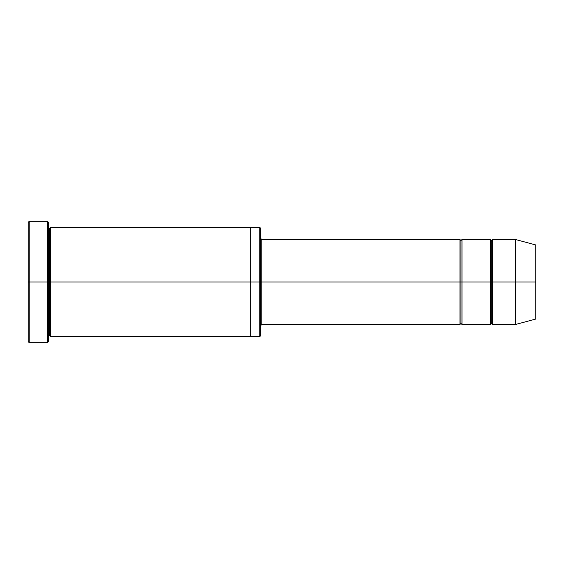 <?xml version="1.0" encoding="UTF-8"?>
<svg xmlns="http://www.w3.org/2000/svg" width="564" height="564" viewBox="0 0 564 564"><rect width="100%" height="100%" fill="white"/><g stroke="black" fill="none" stroke-linecap="round" stroke-linejoin="round"><path stroke-width="0.85" d="M261.774 282L261.774 324.469L261.774 282L260.765 282L260.765 228.413L260.765 335.587L260.765 282L259.757 282L259.757 227.398L259.757 282L261.774 282L261.774 239.531L261.774 282L460.971 282L460.971 240.546L460.971 323.454L460.971 282L459.963 282L459.963 239.531L459.963 324.469L459.963 239.531L459.963 324.469L459.963 282L261.774 282L261.774 324.469L261.774 282M28.2 282L28.2 222.343L28.2 282L29.208 282L29.208 221.328L29.208 282L29.208 221.328L29.208 282L47.411 282L47.411 221.328L47.411 282L48.426 282L48.426 222.343L48.426 282L49.435 282L49.435 228.406L49.435 335.594L49.435 282L48.426 282L48.426 222.343L48.426 341.657L48.426 282L47.411 282L47.411 221.328L47.411 342.672L47.411 282L29.208 282L29.208 342.672L29.208 282L28.2 282L28.2 341.657L28.2 282M515.574 282L515.574 239.531L515.574 282L515.574 239.531L515.574 282L535.8 282L535.8 244.952L535.8 319.048L535.8 282L515.574 282L515.574 324.469L515.574 282L515.574 324.469L515.574 282L492.323 282L492.323 239.531L492.323 282L515.574 282M490.299 282L491.307 282L491.307 240.546L491.307 323.454L491.307 282L490.299 282L490.299 239.531L490.299 324.469L490.299 239.531L490.299 324.469L490.299 282L461.986 282L461.986 324.469L461.986 282L460.971 282L460.971 323.454L460.971 240.546L460.971 282L461.986 282L461.986 239.531L461.986 282L490.299 282M491.307 282L491.307 323.454L491.307 240.546L491.307 282L492.323 282L492.323 324.469L492.323 282L491.307 282M49.435 282L49.435 335.594L49.435 228.406L49.435 282L50.443 282L50.443 336.602L50.443 282L49.435 282M259.757 282L259.757 227.398L259.757 336.602L259.757 282L250.656 282L250.656 227.398L250.656 282L259.757 282L259.757 336.602L259.757 282M250.656 282L250.656 227.398L250.656 336.602L250.656 282L50.443 282L50.443 227.398L50.443 282L250.656 282L250.656 227.398L250.656 282M461.986 282L461.986 324.469L461.986 282M50.443 282L50.443 336.602L50.443 282M492.323 282L492.323 239.531L492.323 282M47.411 282L47.411 342.672L47.411 282M29.208 282L29.208 342.672L29.208 282M535.8 319.048L515.574 324.469L492.323 324.469L491.307 323.454L490.299 324.469L461.986 324.469L460.971 323.454L459.963 324.469L261.774 324.469L260.765 325.477M28.2 222.343L29.208 221.328L47.411 221.328L48.426 222.343M260.765 228.413L259.757 227.398L50.443 227.398L49.435 228.406L48.426 227.398M535.8 244.952L515.574 239.531L492.323 239.531L491.307 240.546L490.299 239.531L461.986 239.531L460.971 240.546L459.963 239.531L261.774 239.531L260.765 238.523M260.765 335.587L259.757 336.602L50.443 336.602L49.435 335.594L48.426 336.602M48.426 341.657L47.411 342.672L29.208 342.672L28.2 341.657"/></g></svg>
